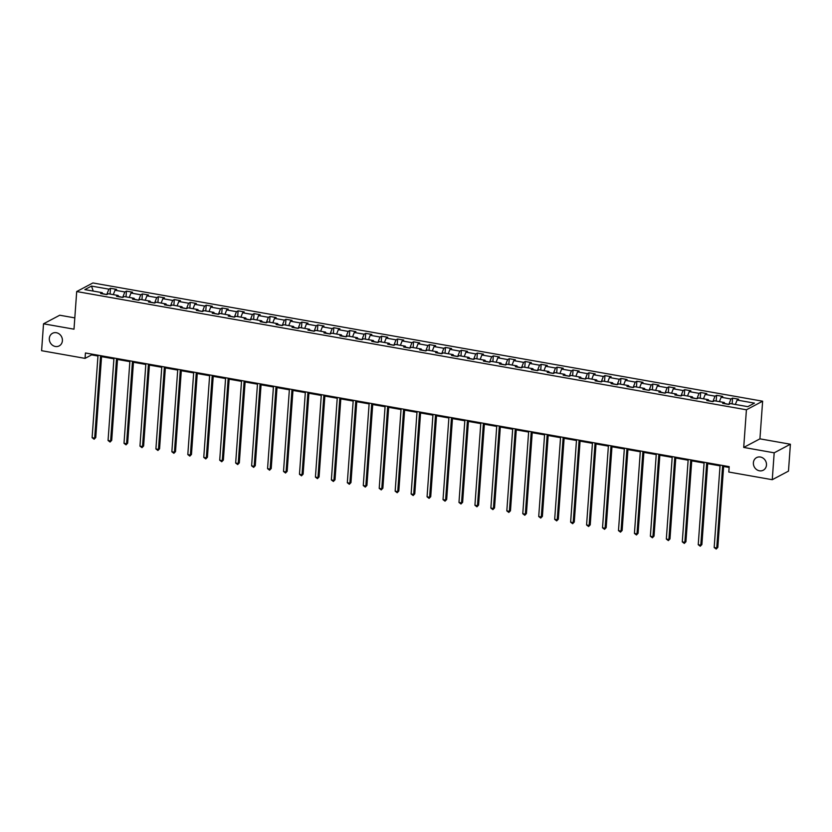 <?xml version="1.0" encoding="UTF-8"?>
<svg xmlns="http://www.w3.org/2000/svg" width="832" height="832" viewBox="0 0 832 832"><rect width="100%" height="100%" fill="white"/><g stroke="black" fill="none" stroke-linecap="round" stroke-linejoin="round"><path stroke-width="1.25" d="M62.4 340.756A7.134 6.396 62.1 0 1 59.197 345.904A7.134 6.396 62.1 0 1 52.395 345.166A7.134 6.396 62.1 0 1 49.317 338.447A7.134 6.396 62.1 0 1 52.52 333.289A7.134 6.396 62.1 0 1 59.322 334.027A7.134 6.396 62.1 0 1 62.4 340.756M766.48 465.067A7.134 6.396 62.1 0 1 763.266 470.215A7.134 6.396 62.1 0 1 756.465 469.477A7.134 6.396 62.1 0 1 753.386 462.758A7.134 6.396 62.1 0 1 756.59 457.6A7.134 6.396 62.1 0 1 763.391 458.338A7.134 6.396 62.1 0 1 766.48 465.067M74.807 317.886L59.738 315.224L43.524 323.804L41.6 350.698L85.051 358.374L91.624 354.89L97.958 356.002M762.632 401.201L92.903 282.953L76.7 291.543L746.418 409.791L762.632 401.201L759.928 438.849L743.714 447.429L774.186 452.816L790.4 444.226L759.928 438.849M790.4 444.226L788.476 471.12L772.262 479.7L774.186 452.816M102.752 293.894L102.232 292.677L100.63 293.519L106.766 294.601L108.368 293.758L118.175 295.495L116.584 296.338L122.71 297.419L124.311 296.577L134.129 298.303L132.527 299.156L138.663 300.238L140.265 299.385L150.082 301.122L148.481 301.974L154.617 303.056L156.218 302.203L166.026 303.94L164.434 304.782L170.57 305.874L172.162 305.022L181.979 306.758L180.378 307.601L186.514 308.682L188.115 307.84L197.933 309.577L196.331 310.419L202.467 311.501L204.069 310.658L213.886 312.385L212.285 313.238L218.421 314.319L220.022 313.466L229.83 315.203L228.238 316.056L234.364 317.138L235.966 316.285L245.783 318.022L244.182 318.864L250.318 319.946L251.919 319.103L261.737 320.84L260.135 321.682L266.271 322.764L267.873 321.922L277.68 323.658L276.089 324.501L282.225 325.582L283.816 324.74L293.634 326.466L292.032 327.319L298.168 328.401L299.77 327.548L309.587 329.285L307.986 330.138L314.122 331.219L315.723 330.366L325.541 332.103L323.939 332.946L330.075 334.027L331.666 333.185L341.484 334.922L339.893 335.764L346.018 336.846L347.62 336.003L357.438 337.73L355.836 338.582L361.972 339.664L363.574 338.822L373.391 340.548L371.79 341.401L377.926 342.482L379.527 341.63L389.334 343.366L387.743 344.219L393.879 345.301L395.47 344.448L405.288 346.185L403.686 347.027L409.822 348.109L411.424 347.266L421.242 349.003L419.64 349.846L425.776 350.927L427.378 350.085L437.195 351.811L435.594 352.664L441.73 353.746L443.321 352.903L453.138 354.63L451.537 355.482L457.673 356.564L459.274 355.711L469.092 357.448L467.49 358.301L473.626 359.382L475.228 358.53L485.046 360.266L483.444 361.109L489.58 362.19L491.182 361.348L500.989 363.085L499.398 363.927L505.534 365.009L507.125 364.166L516.942 365.893L515.341 366.746L521.477 367.827L523.078 366.985L532.896 368.711L531.294 369.564L537.43 370.646L539.032 369.793L548.85 371.53L547.248 372.372L553.384 373.464L554.975 372.611L564.793 374.348L563.191 375.19L569.327 376.272L570.929 375.43L580.746 377.166L579.145 378.009L585.281 379.09L586.882 378.248L596.7 379.974L595.098 380.827L601.234 381.909L602.836 381.066L612.643 382.793L611.052 383.646L617.178 384.727L618.779 383.874L628.597 385.611L626.995 386.454L633.131 387.546L634.733 386.693L644.55 388.43L642.949 389.272L649.085 390.354L650.686 389.511L660.504 391.248L658.902 392.09L665.038 393.172L666.63 392.33L676.447 394.056L674.846 394.909L680.982 395.99L682.583 395.148L692.401 396.874L690.799 397.727L696.935 398.809L698.537 397.956L708.354 399.693L706.753 400.535L712.889 401.627L714.49 400.774L724.298 402.511L722.706 403.354L728.832 404.435L730.434 403.593L747.822 406.661L754.478 403.135L737.1 400.067L738.691 399.214L732.566 398.133L732.15 403.894M102.232 292.677L84.843 289.609L91.51 286.083L108.888 289.151L110.49 288.298L110.074 294.06M732.566 398.133L730.964 398.986L721.146 397.249L722.748 396.406L716.612 395.325L715.01 396.167L705.193 394.43L706.794 393.588L700.658 392.506L699.057 393.349L689.25 391.622L690.841 390.77L684.705 389.688L683.114 390.53L673.296 388.804L674.898 387.951L668.762 386.87L667.16 387.722L657.342 385.986L658.944 385.143L652.808 384.051L651.206 384.904L641.389 383.167L642.99 382.325L636.854 381.243L635.263 382.086L625.446 380.349L627.037 379.506L620.911 378.425L619.31 379.267L609.492 377.541L611.094 376.688L604.958 375.606L603.356 376.449L593.538 374.722L595.14 373.87L589.004 372.788L587.402 373.641L577.595 371.904L579.186 371.062L573.05 369.97L571.459 370.822L561.642 369.086L563.243 368.243L557.107 367.162L555.506 368.004L545.688 366.267L547.29 365.425L541.154 364.343L539.552 365.186L529.734 363.459L531.336 362.606L525.2 361.525L523.609 362.367L513.791 360.641L515.382 359.788L509.257 358.706L507.655 359.559L497.838 357.822L499.439 356.98L493.303 355.888L491.702 356.741L481.884 355.004L483.486 354.162L477.35 353.08L475.748 353.922L465.941 352.186L467.532 351.343L461.396 350.262L459.805 351.104L449.987 349.378L451.589 348.525L445.453 347.443L443.851 348.286L434.034 346.559L435.635 345.706L429.499 344.625L427.898 345.478L418.08 343.741L419.682 342.898L413.546 341.806L411.954 342.659L402.137 340.922L403.738 340.08L397.602 338.998L396.001 339.841L386.183 338.104L387.785 337.262L381.649 336.18L380.047 337.022L370.23 335.296L371.831 334.443L365.695 333.362L364.094 334.204L354.286 332.478L355.878 331.625L349.742 330.543L348.15 331.396L338.333 329.659L339.934 328.817L333.798 327.725L332.197 328.578L322.379 326.841L323.981 325.998L317.845 324.917L316.243 325.759L306.426 324.022L308.027 323.18L301.891 322.098L300.3 322.941L290.482 321.214L292.084 320.362L285.948 319.28L284.346 320.122L274.529 318.396L276.13 317.543L269.994 316.462L268.393 317.314L258.575 315.578L260.177 314.735L254.041 313.643L252.439 314.496L242.632 312.759L244.223 311.917L238.098 310.835L236.496 311.678L226.678 309.941L228.28 309.098L222.144 308.017L220.542 308.859L210.725 307.133L212.326 306.28L206.19 305.198L204.589 306.041L194.771 304.314L196.373 303.462L190.237 302.38L188.646 303.233L178.828 301.496L180.43 300.654L174.294 299.562L172.692 300.414L162.874 298.678L164.476 297.835L158.34 296.754L156.738 297.596L146.921 295.859L148.522 295.017L142.386 293.935L140.785 294.778L130.978 293.051L132.569 292.198L126.443 291.117L124.842 291.959L115.024 290.233L116.626 289.38L110.49 288.298M772.262 479.7L728.801 472.035L729.186 466.648L85.436 352.986L85.051 358.374M122.762 297.398L118.591 296.452M118.706 296.712L118.175 295.495M115.024 290.233L113.287 294.632M124.842 291.959L122.782 297.19M138.715 300.206L134.545 299.27M134.649 299.53L134.129 298.303M130.978 293.051L129.241 297.44M140.785 294.778L138.726 300.009M154.669 303.025L150.488 302.089M150.602 302.349L150.082 301.122M146.921 295.859L145.194 300.258M156.738 297.596L154.679 302.827M170.612 305.843L166.442 304.907M166.556 305.157L166.026 303.94M162.874 298.678L161.138 303.077M172.692 300.414L170.633 305.646M186.566 308.662L182.395 307.726M182.499 307.975L181.979 306.758M178.828 301.496L177.091 305.895M188.646 303.233L186.576 308.464M202.519 311.48L198.349 310.534M198.453 310.794L197.933 309.577M194.771 304.314L193.045 308.714M204.589 306.041L202.53 311.272M218.462 314.288L214.292 313.352M214.406 313.612L213.886 312.385M210.725 307.133L208.998 311.522M220.542 308.859L218.483 314.09M234.416 317.106L230.246 316.17M230.36 316.43L229.83 315.203M226.678 309.941L224.942 314.34M236.496 311.678L234.437 316.909M250.37 319.925L246.199 318.989M246.303 319.238L245.783 318.022M242.632 312.759L240.895 317.158M252.439 314.496L250.38 319.727M266.323 322.743L262.142 321.807M262.257 322.057L261.737 320.84M258.575 315.578L256.849 319.977M268.393 317.314L266.334 322.546M282.266 325.562L278.096 324.615M278.21 324.875L277.68 323.658M274.529 318.396L272.792 322.795M284.346 320.122L282.287 325.354M298.22 328.37L294.05 327.434M294.154 327.694L293.634 326.466M290.482 321.214L288.746 325.603M300.3 322.941L298.23 328.172M314.174 331.188L310.003 330.252M310.107 330.512L309.587 329.285M306.426 324.022L304.699 328.422M316.243 325.759L314.184 330.99M330.117 334.006L325.946 333.07M326.061 333.32L325.541 332.103M322.379 326.841L320.653 331.24M332.197 328.578L330.138 333.809M346.07 336.825L341.9 335.878M342.014 336.138L341.484 334.922M338.333 329.659L336.596 334.058M348.15 331.396L346.091 336.627M362.024 339.643L357.854 338.697M357.958 338.957L357.438 337.73M354.286 332.478L352.55 336.877M364.094 334.204L362.034 339.435M377.978 342.451L373.797 341.515M373.911 341.775L373.391 340.548M370.23 335.296L368.503 339.685M380.047 337.022L377.988 342.254M393.921 345.27L389.75 344.334M389.865 344.594L389.334 343.366M386.183 338.104L384.446 342.503M396.001 339.841L393.942 345.072M409.874 348.088L405.704 347.152M405.808 347.402L405.288 346.185M402.137 340.922L400.4 345.322M411.954 342.659L409.885 347.89M425.828 350.906L421.658 349.96M421.762 350.22L421.242 349.003M418.08 343.741L416.354 348.14M427.898 345.478L425.838 350.709M441.771 353.725L437.601 352.778M437.715 353.038L437.195 351.811M434.034 346.559L432.307 350.958M443.851 348.286L441.792 353.517M457.725 356.533L453.554 355.597M453.669 355.857L453.138 354.63M449.987 349.378L448.25 353.766M459.805 351.104L457.746 356.335M473.678 359.351L469.508 358.415M469.612 358.675L469.092 357.448M465.941 352.186L464.204 356.585M475.748 353.922L473.689 359.154M489.632 362.17L485.451 361.234M485.566 361.483L485.046 360.266M481.884 355.004L480.158 359.403M491.702 356.741L489.642 361.972M505.575 364.988L501.405 364.042M501.519 364.302L500.989 363.085M497.838 357.822L496.101 362.222M507.655 359.559L505.596 364.79M521.529 367.806L517.358 366.86M517.462 367.12L516.942 365.893M513.791 360.641L512.054 365.03M523.609 362.367L521.539 367.598M537.482 370.614L533.312 369.678M533.416 369.938L532.896 368.711M529.734 363.459L528.008 367.848M539.552 365.186L537.493 370.417M553.426 373.433L549.255 372.497M549.37 372.757L548.85 371.53M545.688 366.267L543.962 370.666M555.506 368.004L553.446 373.235M569.379 376.251L565.209 375.315M565.323 375.565L564.793 374.348M561.642 369.086L559.905 373.485M571.459 370.822L569.39 376.054M585.333 379.07L581.162 378.123M581.266 378.383L580.746 377.166M577.595 371.904L575.858 376.303M587.402 373.641L585.343 378.872M601.286 381.888L597.106 380.942M597.22 381.202L596.7 379.974M593.538 374.722L591.812 379.111M603.356 376.449L601.297 381.68M617.23 384.696L613.059 383.76M613.174 384.02L612.643 382.793M609.492 377.541L607.755 381.93M619.31 379.267L617.25 384.498M633.183 387.514L629.013 386.578M629.117 386.828L628.597 385.611M625.446 380.349L623.709 384.748M635.263 382.086L633.194 387.317M649.137 390.333L644.966 389.397M645.07 389.646L644.55 388.43M641.389 383.167L639.662 387.566M651.206 384.904L649.147 390.135M665.08 393.151L660.91 392.205M661.024 392.465L660.504 391.248M657.342 385.986L655.616 390.385M667.16 387.722L665.101 392.954M681.034 395.97L676.863 395.023M676.978 395.283L676.447 394.056M673.296 388.804L671.559 393.193M683.114 390.53L681.044 395.762M696.987 398.778L692.817 397.842M692.921 398.102L692.401 396.874M689.25 391.622L687.513 396.011M699.057 393.349L696.998 398.58M712.941 401.596L708.76 400.66M708.874 400.91L708.354 399.693M705.193 394.43L703.466 398.83M715.01 396.167L712.951 401.398M728.884 404.414L724.714 403.478M724.828 403.728L724.298 402.511M721.146 397.249L719.41 401.648M730.964 398.986L728.905 404.217M737.1 400.067L735.363 404.466M43.524 323.804L73.996 329.181L76.7 291.543M743.714 447.429L746.418 409.791M101.556 356.647L113.911 358.821M117.51 359.455L129.865 361.639M133.463 362.274L145.818 364.458M149.406 365.092L161.762 367.276M165.36 367.91L177.715 370.084M181.314 370.729L193.669 372.902M197.267 373.537L209.612 375.721M213.21 376.355L225.566 378.539M229.164 379.174L241.519 381.358M245.118 381.992L257.473 384.166M261.061 384.8L273.416 386.984M277.014 387.618L289.37 389.802M292.968 390.437L305.323 392.621M308.911 393.255L321.266 395.439M324.865 396.074L337.22 398.247M340.818 398.882L353.174 401.066M356.772 401.7L369.117 403.884M372.715 404.518L385.07 406.702M388.669 407.337L401.024 409.521M404.622 410.155L416.978 412.329M420.566 412.963L432.921 415.147M436.519 415.782L448.874 417.966M452.473 418.6L464.828 420.784M468.426 421.418L480.771 423.602M484.37 424.237L496.725 426.41M500.323 427.045L512.678 429.229M516.277 429.863L528.632 432.047M532.22 432.682L544.575 434.866M548.174 435.5L560.529 437.684M564.127 438.318L576.482 440.492M580.081 441.126L592.426 443.31M596.024 443.945L608.379 446.129M611.978 446.763L624.333 448.947M627.931 449.582L640.286 451.766M643.874 452.4L656.23 454.574M659.828 455.208L672.183 457.392M675.782 458.026L688.137 460.21M691.735 460.845L704.08 463.029M707.678 463.663L720.034 465.847M723.632 466.482L729.134 467.449M106.808 294.58L102.638 293.644M91.51 286.083L93.215 291.086M108.888 289.151L106.829 294.382M91.686 354.089L91.624 354.89M716.612 395.325L716.196 401.076M700.658 392.506L700.242 398.258M684.705 389.688L684.299 395.45M668.762 386.87L668.346 392.631M652.808 384.051L652.392 389.813M636.854 381.243L636.449 386.994M620.911 378.425L620.495 384.176M604.958 375.606L604.542 381.368M589.004 372.788L588.588 378.55M573.05 369.97L572.645 375.731M557.107 367.162L556.691 372.913M541.154 364.343L540.738 370.094M525.2 361.525L524.794 367.286M509.257 358.706L508.841 364.468M493.303 355.888L492.887 361.65M477.35 353.08L476.934 358.831M461.396 350.262L460.99 356.013M445.453 347.443L445.037 353.205M429.499 344.625L429.083 350.386M413.546 341.806L413.14 347.568M397.602 338.998L397.186 344.75M381.649 336.18L381.233 341.942M365.695 333.362L365.29 339.123M349.742 330.543L349.336 336.305M333.798 327.725L333.382 333.486M317.845 324.917L317.429 330.668M301.891 322.098L301.486 327.86M285.948 319.28L285.532 325.042M269.994 316.462L269.578 322.223M254.041 313.643L253.635 319.405M238.098 310.835L237.682 316.586M222.144 308.017L221.728 313.778M206.19 305.198L205.774 310.96M190.237 302.38L189.831 308.142M174.294 299.562L173.878 305.323M158.34 296.754L157.924 302.505M142.386 293.935L141.981 299.697M126.443 291.117L126.027 296.878M722.644 465.494L716.737 547.955L714.178 547.508L720.096 465.046M723.684 465.681L717.829 547.373L716.196 549.047L714.178 547.508M717.829 547.373L716.196 549.047M706.701 462.686L700.783 545.137L698.235 544.69L704.142 462.228M707.741 462.862L701.886 544.565L700.253 546.229L698.235 544.69M701.886 544.565L700.253 546.229M690.747 459.867L684.84 542.329L682.282 541.871L688.189 459.41M691.787 460.044L685.932 541.746L684.299 543.41L682.282 541.871M685.932 541.746L684.299 543.41M674.794 457.049L668.886 539.51L666.328 539.053L672.235 456.602M675.834 457.236L669.978 538.928L668.346 540.592L666.328 539.053M669.978 538.928L668.346 540.592M658.85 454.23L652.933 536.692L650.374 536.245L656.292 453.783M659.89 454.418L654.035 536.11L652.392 537.784L650.374 536.245M654.035 536.11L652.392 537.784M642.897 451.412L636.99 533.874L634.431 533.426L640.338 450.965M643.937 451.599L638.082 533.291L636.449 534.966L634.431 533.426M638.082 533.291L636.449 534.966M626.943 448.604L621.036 531.055L618.478 530.608L624.385 448.146M627.983 448.781L622.128 530.483L620.495 532.147L618.478 530.608M622.128 530.483L620.495 532.147M610.99 445.786L605.082 528.247L602.524 527.79L608.442 445.328M612.03 445.973L606.174 527.665L604.542 529.329L602.524 527.79M606.174 527.665L604.542 529.329M595.046 442.967L589.129 525.429L586.581 524.971L592.488 442.52M596.086 443.154L590.231 524.846L588.598 526.51L586.581 524.971M590.231 524.846L588.598 526.51M579.093 440.149L573.186 522.61L570.627 522.163L576.534 439.702M580.133 440.336L574.278 522.028L572.645 523.702L570.627 522.163M574.278 522.028L572.645 523.702M563.139 437.33L557.232 519.792L554.674 519.345L560.591 436.883M564.179 437.518L558.324 519.21L556.691 520.884L554.674 519.345M558.324 519.21L556.691 520.884M547.196 434.522L541.278 516.974L538.72 516.526L544.638 434.065M548.236 434.699L542.381 516.402L540.738 518.066L538.72 516.526M542.381 516.402L540.738 518.066M531.242 431.704L525.335 514.166L522.777 513.708L528.684 431.246M532.282 431.891L526.427 513.583L524.794 515.247L522.777 513.708M526.427 513.583L524.794 515.247M515.289 428.886L509.382 511.347L506.823 510.89L512.73 428.438M516.329 429.073L510.474 510.765L508.841 512.429L506.823 510.89M510.474 510.765L508.841 512.429M499.335 426.067L493.428 508.529L490.87 508.082L496.787 425.62M500.386 426.254L494.52 507.946L492.887 509.621L490.87 508.082M494.52 507.946L492.887 509.621M483.392 423.249L477.474 505.71L474.926 505.263L480.834 422.802M484.432 423.436L478.577 505.128L476.944 506.802L474.926 505.263M478.577 505.128L476.944 506.802M467.438 420.441L461.531 502.892L458.973 502.445L464.88 419.983M468.478 420.618L462.623 502.32L460.99 503.984L458.973 502.445M462.623 502.32L460.99 503.984M451.485 417.622L445.578 500.084L443.019 499.626L448.937 417.165M452.525 417.81L446.67 499.502L445.037 501.166L443.019 499.626M446.67 499.502L445.037 501.166M435.542 414.804L429.624 497.266L427.066 496.808L432.983 414.357M436.582 414.991L430.726 496.683L429.083 498.358L427.066 496.808M430.726 496.683L429.083 498.358M419.588 411.986L413.681 494.447L411.122 494L417.03 411.538M420.628 412.173L414.773 493.865L413.14 495.539L411.122 494M414.773 493.865L413.14 495.539M403.634 409.167L397.727 491.629L395.169 491.182L401.076 408.72M404.674 409.354L398.819 491.046L397.186 492.721L395.169 491.182M398.819 491.046L397.186 492.721M387.681 406.359L381.774 488.81L379.215 488.363L385.133 405.902M388.731 406.536L382.866 488.238L381.233 489.902L379.215 488.363M382.866 488.238L381.233 489.902M371.738 403.541L365.82 486.002L363.272 485.545L369.179 403.083M372.778 403.728L366.922 485.42L365.29 487.084L363.272 485.545M366.922 485.42L365.29 487.084M355.784 400.722L349.877 483.184L347.318 482.726L353.226 400.275M356.824 400.91L350.969 482.602L349.336 484.276L347.318 482.726M350.969 482.602L349.336 484.276M339.83 397.904L333.923 480.366L331.365 479.918L337.282 397.457M340.87 398.091L335.015 479.783L333.382 481.458L331.365 479.918M335.015 479.783L333.382 481.458M323.887 395.086L317.97 477.547L315.422 477.1L321.329 394.638M324.927 395.273L319.072 476.965L317.439 478.639L315.422 477.1M319.072 476.965L317.439 478.639M307.934 392.278L302.026 474.729L299.468 474.282L305.375 391.82M308.974 392.454L303.118 474.157L301.486 475.821L299.468 474.282M303.118 474.157L301.486 475.821M291.98 389.459L286.073 471.921L283.514 471.463L289.422 389.012M293.02 389.646L287.165 471.338L285.532 473.002L283.514 471.463M287.165 471.338L285.532 473.002M276.026 386.641L270.119 469.102L267.561 468.645L273.478 386.194M277.077 386.828L271.211 468.52L269.578 470.194L267.561 468.645M271.211 468.52L269.578 470.194M260.083 383.822L254.166 466.284L251.618 465.837L257.525 383.375M261.123 384.01L255.268 465.702L253.635 467.376L251.618 465.837M255.268 465.702L253.635 467.376M244.13 381.014L238.222 463.466L235.664 463.018L241.571 380.557M245.17 381.191L239.314 462.883L237.682 464.558L235.664 463.018M239.314 462.883L237.682 464.558M228.176 378.196L222.269 460.647L219.71 460.2L225.628 377.738M229.216 378.373L223.361 460.075L221.728 461.739L219.71 460.2M223.361 460.075L221.728 461.739M212.233 375.378L206.315 457.839L203.767 457.382L209.674 374.93M213.273 375.565L207.418 457.257L205.785 458.921L203.767 457.382M207.418 457.257L205.785 458.921M196.279 372.559L190.372 455.021L187.814 454.563L193.721 372.112M197.319 372.746L191.464 454.438L189.831 456.113L187.814 454.563M191.464 454.438L189.831 456.113M180.326 369.741L174.418 452.202L171.86 451.755L177.767 369.294M181.366 369.928L175.51 451.62L173.878 453.294L171.86 451.755M175.51 451.62L173.878 453.294M164.382 366.933L158.465 449.384L155.906 448.937L161.824 366.475M165.422 367.11L159.567 448.802L157.924 450.476L155.906 448.937M159.567 448.802L157.924 450.476M148.429 364.114L142.511 446.566L139.963 446.118L145.87 363.657M149.469 364.291L143.614 445.994L141.981 447.658L139.963 446.118M143.614 445.994L141.981 447.658M132.475 361.296L126.568 443.758L124.01 443.3L129.917 360.849M133.515 361.483L127.66 443.175L126.027 444.839L124.01 443.3M127.66 443.175L126.027 444.839M116.522 358.478L110.614 440.939L108.056 440.482L113.974 358.03M117.562 358.665L111.706 440.357L110.074 442.031L108.056 440.482M111.706 440.357L110.074 442.031M100.578 355.659L94.661 438.121L92.113 437.674L98.02 355.212M101.618 355.846L95.763 437.538L94.13 439.213L92.113 437.674M95.763 437.538L94.13 439.213"/></g></svg>

